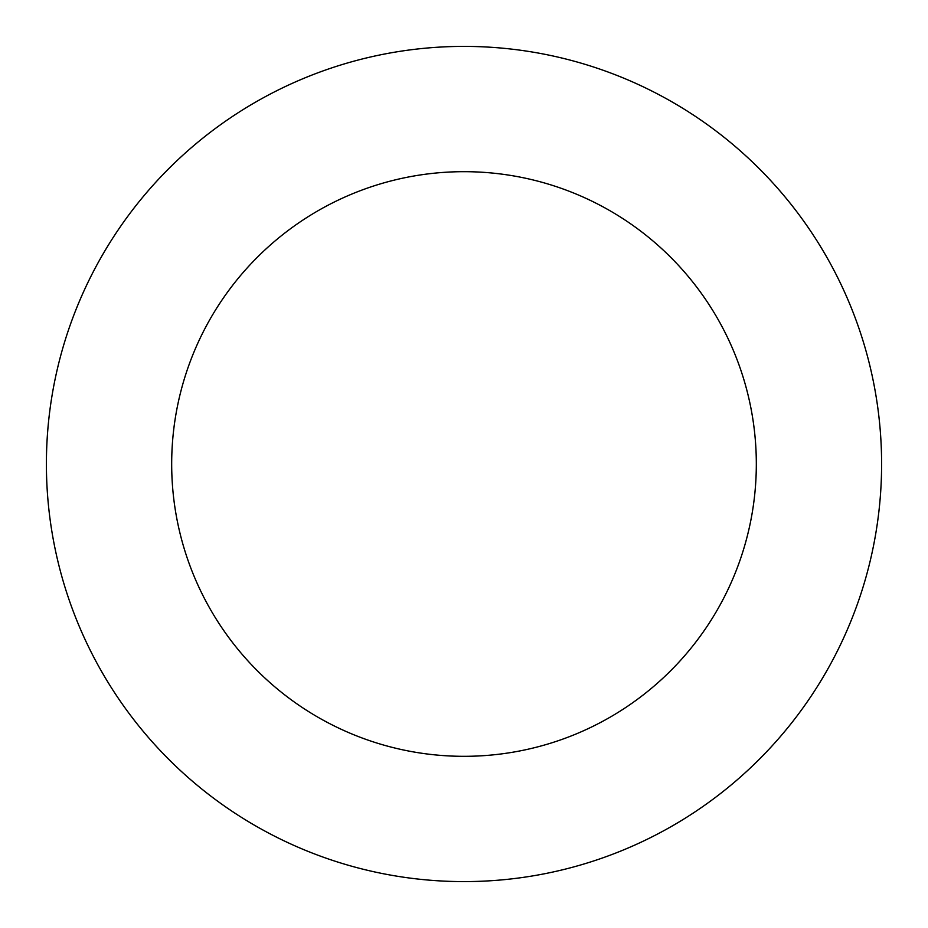 <?xml version="1.0" encoding="UTF-8"?>
<svg xmlns="http://www.w3.org/2000/svg" width="928" height="928" viewBox="0 0 928 928"><rect width="100%" height="100%" fill="white"/><g stroke="black" fill="none" stroke-linecap="round" stroke-linejoin="round"><path stroke-width="1.39" d="M464 46.4A417.6 417.6 0 0 1 881.6 464A417.6 417.6 0 0 1 464 881.6A417.6 417.6 0 0 1 46.4 464A417.6 417.6 0 0 1 464 46.4M464 756.32A292.32 292.32 0 0 1 171.68 464A292.32 292.32 0 0 1 464 171.68A292.32 292.32 0 0 1 756.32 464A292.32 292.32 0 0 1 464 756.32"/></g></svg>
